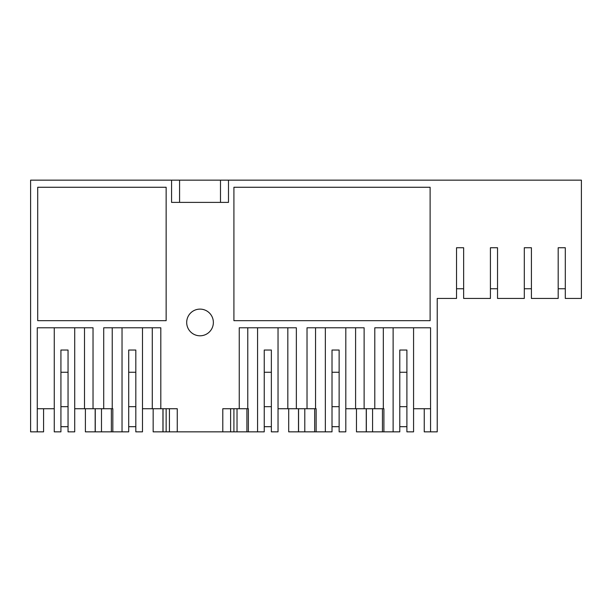 <?xml version="1.0" encoding="UTF-8"?>
<svg xmlns="http://www.w3.org/2000/svg" width="612" height="612" viewBox="0 0 612 612"><rect width="100%" height="100%" fill="white"/><g stroke="black" fill="none" stroke-linecap="round" stroke-linejoin="round"><path stroke-width="0.92" d="M85.389 408.724L85.389 431.85L95.166 431.85L95.166 408.724L95.166 431.85L112.822 431.85L112.822 408.724L98.371 408.724M142.489 408.724L160.811 408.724L160.811 327.787L103.711 327.787L103.711 408.724L93.032 408.724L93.032 327.787L37.271 327.787L37.271 431.85L43.582 431.85L43.582 408.724M74.718 408.724L93.032 408.724M74.718 327.787L74.718 431.85L68.047 431.85L68.047 350.026L60.925 350.026L60.925 431.85L54.261 431.85L54.261 327.787M37.271 408.724L54.261 408.724M179.576 202.388L179.576 180.15L30.6 180.15L30.6 431.85L37.271 431.85M142.489 327.787L142.489 431.85L135.818 431.85L135.818 350.026L128.704 350.026L128.704 431.85L112.822 431.85M95.258 431.85L95.258 408.724M84.51 408.724L84.51 327.787M345.803 408.724L374.796 408.724L374.796 327.787L430.557 327.787L430.557 431.85L437.228 431.85L437.228 298.442L456.529 298.442L456.529 247.745L463.644 247.745L463.644 298.442L490.419 298.442L490.419 247.745L497.533 247.745L497.533 298.442L524.3 298.442L524.3 247.745L531.415 247.745L531.415 298.442L558.19 298.442L558.19 247.745L565.304 247.745L565.304 298.442L581.4 298.442L581.4 180.15L220.488 180.15L220.488 202.388M179.576 180.15L220.488 180.15M37.715 320.673L166.143 320.673L166.143 187.264L37.715 187.264L37.715 320.673M228.49 180.15L228.49 202.388L171.567 202.388L171.567 180.15M160.811 408.724L177.258 408.724L177.258 431.85L153.161 431.85L153.161 408.724M278.032 327.787L278.032 431.85L271.361 431.85L271.361 350.026L264.246 350.026L264.246 431.85L230.625 431.85L230.625 408.724L222.799 408.724L222.799 431.85L177.258 431.85M222.799 408.724L239.254 408.724L239.254 327.787L296.353 327.787L296.353 408.724L307.025 408.724L307.025 327.787L364.125 327.787L364.125 408.724M213.366 322.455A13.342 13.342 -0 0 0 200.032 309.114A13.342 13.342 -0 0 0 186.691 322.455A13.342 13.342 -0 0 0 200.032 335.797A13.342 13.342 -0 0 0 213.366 322.455M233.914 320.673L430.114 320.673L430.114 187.264L233.914 187.264L233.914 320.673M230.625 431.85L222.799 431.85M162.945 408.724L162.945 431.85L162.945 408.724M177.258 408.724L169.432 408.724L169.432 431.85M112.233 408.724L112.233 327.787M111.353 431.85L111.353 408.724M101.485 431.85L101.485 408.724M122.033 327.787L122.033 431.85M163.029 431.85L163.029 408.724M152.281 408.724L152.281 327.787M369.457 408.724L383.908 408.724L383.908 431.85L366.259 431.85L366.259 408.724M383.319 408.724L383.319 327.787M413.574 327.787L413.574 431.85L406.904 431.85L406.904 350.026L399.789 350.026L399.789 431.85L383.908 431.85M430.557 431.85L424.246 431.85L424.246 408.724M430.557 408.724L413.574 408.724M366.259 431.85L356.475 431.85L356.475 408.724M393.118 327.787L393.118 431.85M372.57 431.85L372.57 408.724M382.446 431.85L382.446 408.724M248.365 431.85L248.365 408.724L233.914 408.724L233.914 431.85M345.803 327.787L345.803 431.85L339.132 431.85L339.132 350.026L332.018 350.026L332.018 431.85L288.703 431.85L288.703 408.724M298.488 408.724L298.488 431.85L298.488 408.724M307.025 408.724L316.136 408.724L316.136 431.85M315.547 327.787L315.547 408.724L316.136 408.724M278.032 408.724L296.353 408.724M247.776 408.724L247.776 327.787M246.904 431.85L246.904 408.724M237.028 431.85L237.028 408.724M257.575 327.787L257.575 431.85M298.572 431.85L298.572 408.724M287.824 408.724L287.824 327.787M314.675 431.85L314.675 408.724M304.799 431.85L304.799 408.724M325.347 327.787L325.347 431.85M366.343 431.85L366.343 408.724M355.595 408.724L355.595 327.787M437.228 298.442L443.142 298.442M68.047 426.694L60.925 426.694M68.047 406.682L60.925 406.682M271.361 426.694L264.246 426.694M271.361 406.682L264.246 406.682M339.132 426.694L332.018 426.694M339.132 406.682L332.018 406.682M135.818 426.694L128.704 426.694M135.818 406.682L128.704 406.682M406.904 426.694L399.789 426.694M406.904 406.682L399.789 406.682M463.644 288.749L456.529 288.749M497.533 288.749L490.419 288.749M531.415 288.749L524.3 288.749M565.304 288.749L558.19 288.749M60.925 372.257L68.047 372.257M128.704 372.257L135.818 372.257M399.789 372.257L406.904 372.257M264.246 372.257L271.361 372.257M332.018 372.257L339.132 372.257M166.143 408.724L166.143 431.85"/></g></svg>
